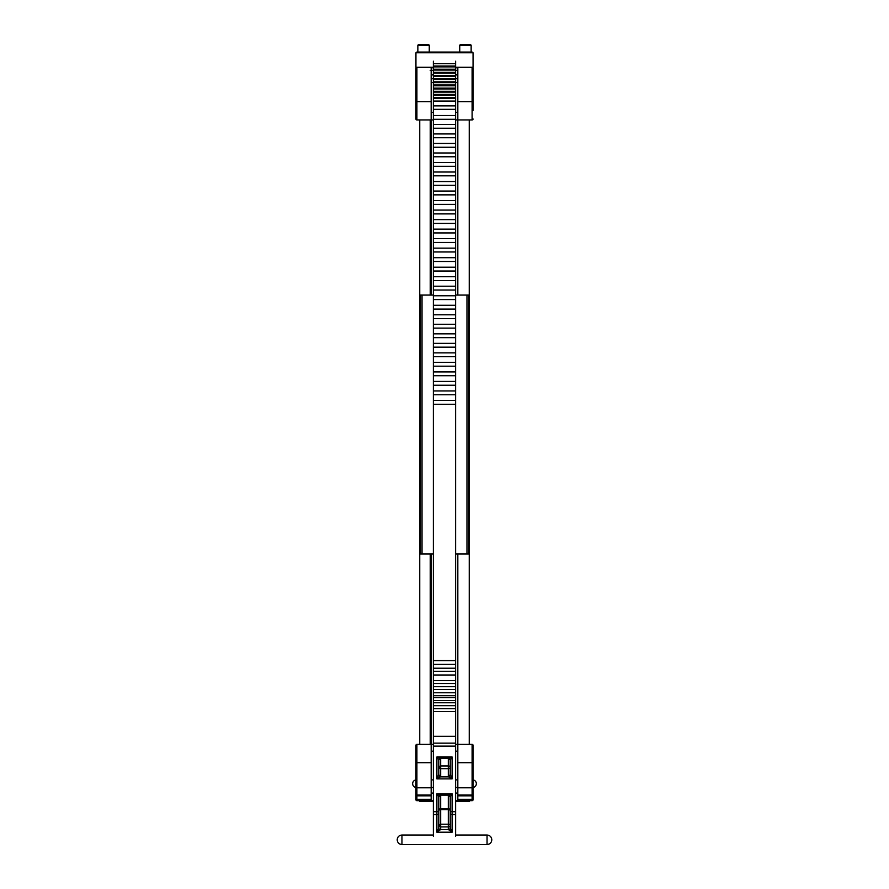 <?xml version="1.0" encoding="UTF-8"?>
<svg xmlns="http://www.w3.org/2000/svg" width="889" height="889" viewBox="0 0 889 889"><rect width="100%" height="100%" fill="white"/><g stroke="black" fill="none" stroke-linecap="round" stroke-linejoin="round"><path stroke-width="1.33" d="M473.059 794.01L473.059 799.722A0.956 0.956 0 0 1 472.103 800.667L472.103 795.822L457.824 795.822L457.824 801.489L469.248 801.489L469.248 800.667M469.248 744.382L469.248 119.937M455.624 800.667L472.103 800.667L473.059 799.722L473.059 794.866A0.956 0.956 0 0 1 472.103 795.822L472.103 762.684L457.824 762.684L457.824 554.003M457.824 295.081L457.824 119.937L472.126 119.926M457.824 801.489L455.624 801.489M433.376 801.489L430.22 801.489L430.22 800.667M457.824 70.431L455.624 70.431M433.376 70.431L430.22 70.431M419.752 800.667L419.752 801.489L430.22 801.489M419.752 744.382L419.752 119.937M416.874 119.926L416.897 119.937A0.956 0.956 0 0 1 415.941 118.982L415.941 68.253L416.897 67.297L416.897 119.937L431.176 119.937L431.176 295.081M431.176 554.003L431.176 762.684L416.897 762.684L416.897 800.667A0.956 0.956 0 0 1 415.941 799.722L415.941 787.465L415.941 799.722L416.897 800.667L431.176 800.667L431.176 801.489M416.897 67.297L415.941 68.253L416.897 67.297L431.176 67.297L431.176 119.937L433.376 119.937M473.059 106.669L473.059 68.253L472.103 67.297L457.824 67.297L457.824 119.937L455.624 119.937M473.059 73.954L473.059 89.189M473.059 86.333L473.059 110.414M473.059 68.253L473.059 102.357A0.956 0.722 180 0 0 472.103 101.646L472.103 67.297L473.059 68.253L472.103 67.297M473.059 119.004L473.059 118.982A0.956 0.956 0 0 1 472.103 119.937L472.103 101.646L457.824 101.646M457.824 112.314L455.624 112.314M433.376 112.314L431.176 112.314M431.176 82.521L433.376 82.521M455.624 82.521L457.824 82.521M431.176 74.909L433.376 74.909M455.624 74.909L457.824 74.909M415.941 756.806L415.941 786.809A0.956 0.956 0 0 0 416.897 787.798L431.176 787.798L431.176 762.684M431.176 795.777L416.897 795.777A0.956 0.922 0 0 1 415.941 794.855L415.941 794.133L415.941 794.855A0.956 0.956 0 0 0 416.897 795.822L431.176 795.822L431.176 787.798M457.824 787.798L472.103 787.798A0.956 0.956 0 0 0 473.059 786.843L473.059 745.326L473.059 786.809A0.956 0.878 -0 0 1 472.103 787.687L457.824 787.687L457.824 795.822M457.824 751.172L455.624 751.172M433.376 751.172L431.176 751.172M473.059 761.962A0.956 0.722 0 0 1 472.103 762.684L472.103 744.382L455.624 744.382M433.376 744.382L416.897 744.382L415.941 745.326L415.941 750.216M433.376 800.667L431.176 800.667L431.176 795.822M415.941 792.699L415.941 794.01M416.196 787.498A3.812 3.812 0 0 1 415.941 779.92L415.941 753.072M431.176 787.687L416.897 787.687A0.956 0.878 180 0 1 415.941 786.809L415.941 745.326A0.956 0.956 0 0 1 416.897 744.382L416.897 762.684A0.956 0.722 180 0 1 415.941 761.962M431.176 795.055L416.897 795.055A0.956 0.922 0 0 1 415.941 794.133L415.941 787.465M457.824 762.684L457.824 787.687M473.059 792.699L473.059 788.91M473.059 756.806L473.059 753.072M473.059 787.465L473.059 794.866A0.956 0.922 180 0 1 472.103 795.777L457.824 795.777M472.103 744.382A0.956 0.956 0 0 1 473.059 745.326L472.103 744.382M431.176 793.055L433.376 793.055M455.624 793.055L457.824 793.055M455.924 67.297L455.624 70.042M433.087 67.297L433.376 70.042M455.624 67.297L473.059 67.297L473.059 52.984L472.148 52.062L416.852 52.062L415.941 52.984L415.941 67.297L433.376 67.297M473.059 52.929L472.148 52.062M416.852 52.062L415.941 52.929M460.491 44.45L470.392 44.45L471.148 45.217L459.735 45.217L460.491 44.45M491.806 839.783L491.806 839.783C491.528 842.683 489.939 844.272 487.05 844.55L487.05 835.027C489.939 835.316 491.528 836.893 491.806 839.783M401.95 844.55L401.95 835.027C399.061 835.316 397.472 836.893 397.194 839.783L397.194 839.794C397.472 842.683 399.061 844.272 401.95 844.55L487.05 844.55M433.376 105.869L455.624 105.869L455.624 101.068L433.376 101.068L433.376 109.347L455.624 109.347L455.624 119.304L433.376 119.304L433.376 404.273L455.624 404.273L455.624 664.405L433.376 664.405L433.376 668.228L455.624 668.228L455.624 664.405M455.624 105.869L455.624 109.347M433.376 109.347L433.376 115.492L455.624 115.492L433.376 115.492L433.376 119.304M433.376 61.208L433.376 66.064L455.624 66.064L455.624 69.209L433.376 69.209L433.376 72.365L455.624 72.365L455.624 75.509L433.376 75.509L433.376 78.665L455.624 78.665L455.624 81.81L433.376 81.81L433.376 84.966L455.624 84.966L455.624 88.111L433.376 88.111L433.376 91.267L455.624 91.267L455.624 94.412L433.376 94.412L433.376 97.568L455.624 97.568L455.624 101.068M433.376 63.73L455.624 63.73L455.624 66.064M433.376 66.064L433.376 69.209M433.376 70.031L455.624 70.031L455.624 72.365M433.376 72.365L433.376 75.509M433.376 76.332L455.624 76.332L455.624 78.665M433.376 78.665L433.376 81.81M433.376 82.633L455.624 82.633L455.624 84.966M433.376 84.966L433.376 88.111M433.376 88.933L455.624 88.933L455.624 91.267M433.376 91.267L433.376 94.412M433.376 95.234L455.624 95.234L455.624 97.568M433.376 97.568L433.376 101.068M433.376 400.461L455.624 400.461L455.624 404.273M433.376 390.949L455.624 390.949L455.624 394.76L433.376 394.76M433.376 381.425L455.624 381.425L455.624 385.237L433.376 385.237M433.376 371.913L455.624 371.913L455.624 375.714L433.376 375.714M433.376 362.39L455.624 362.39L455.624 366.201L433.376 366.201M433.376 352.866L455.624 352.866L455.624 356.678L433.376 356.678M433.376 343.354L455.624 343.354L455.624 347.166L433.376 347.166M433.376 333.831L455.624 333.831L455.624 337.642L433.376 337.642M433.376 324.318L455.624 324.318L455.624 328.119L433.376 328.119M433.376 314.795L455.624 314.795L455.624 318.606L433.376 318.606M433.376 305.271L455.624 305.271L455.624 309.083L433.376 309.083M433.376 295.759L455.624 295.759L455.624 299.56L433.376 299.56M433.376 286.236L455.624 286.236L455.624 290.047L433.376 290.047M433.376 276.723L455.624 276.723L455.624 280.524L433.376 280.524M433.376 267.2L455.624 267.2L455.624 271.012L433.376 271.012M433.376 257.677L455.624 257.677L455.624 261.488L433.376 261.488M433.376 248.164L455.624 248.164L455.624 251.965L433.376 251.965M433.376 238.641L455.624 238.641L455.624 242.453L433.376 242.453M433.376 229.129L455.624 229.129L455.624 232.929L433.376 232.929M433.376 219.605L455.624 219.605L455.624 223.417L433.376 223.417M433.376 210.082L455.624 210.082L455.624 213.893L433.376 213.893M433.376 200.57L455.624 200.57L455.624 204.37L433.376 204.37M433.376 191.046L455.624 191.046L455.624 194.858L433.376 194.858M433.376 181.534L455.624 181.534L455.624 185.334L433.376 185.334M433.376 172.01L455.624 172.01L455.624 175.822L433.376 175.822M433.376 162.487L455.624 162.487L455.624 166.299L433.376 166.299M433.376 152.975L455.624 152.975L455.624 156.775L433.376 156.775M433.376 143.451L455.624 143.451L455.624 147.263L433.376 147.263M433.376 133.939L455.624 133.939L455.624 137.739L433.376 137.739M433.376 124.416L455.624 124.416L455.624 128.227L433.376 128.227M455.624 660.605L433.376 660.605L433.376 664.405M455.624 675.007L455.624 671.273L433.376 671.273L433.376 675.007L455.624 675.007L455.624 836.327M455.624 63.73L455.624 61.208M455.624 70.031L455.624 69.209M455.624 76.332L455.624 75.509M455.624 82.633L455.624 81.81M455.624 88.933L455.624 88.111M455.624 95.234L455.624 94.412M433.376 836.327L433.376 736.314L455.624 736.314M455.624 400.461L455.624 394.76M455.624 390.949L455.624 385.237M455.624 381.425L455.624 375.714M455.624 371.913L455.624 366.201M455.624 362.39L455.624 356.678M455.624 352.866L455.624 347.166M455.624 343.354L455.624 337.642M455.624 333.831L455.624 328.119M455.624 324.318L455.624 318.606M455.624 314.795L455.624 309.083M455.624 305.271L455.624 299.56M455.624 295.759L455.624 290.047M455.624 286.236L455.624 280.524M455.624 276.723L455.624 271.012M455.624 267.2L455.624 261.488M455.624 257.677L455.624 251.965M455.624 248.164L455.624 242.453M455.624 238.641L455.624 232.929M455.624 229.129L455.624 223.417M455.624 219.605L455.624 213.893M455.624 210.082L455.624 204.37M455.624 200.57L455.624 194.858M455.624 191.046L455.624 185.334M455.624 181.534L455.624 175.822M455.624 172.01L455.624 166.299M455.624 162.487L455.624 156.775M455.624 152.975L455.624 147.263M455.624 143.451L455.624 137.739M455.624 133.939L455.624 128.227M455.624 124.416L455.624 119.304M433.376 660.605L433.376 404.273M455.624 680.618L433.376 680.618L433.376 675.007M455.624 686.608L433.376 686.608L433.376 683.541L455.624 683.541M455.624 692.764L433.376 692.764L433.376 689.531L455.624 689.531M455.624 697.576L433.376 697.576L433.376 695.687L455.624 695.687M455.624 702.755L433.376 702.755L433.376 700.51L455.624 700.51M455.624 708.644L433.376 708.644L433.376 705.677L455.624 705.677M433.376 736.314L433.376 711.567L455.624 711.567M433.376 671.273L433.376 668.228M455.624 671.273L455.624 668.228M433.376 708.644L433.376 711.567M433.376 702.755L433.376 705.677M433.376 697.576L433.376 700.51M433.376 692.764L433.376 695.687M433.376 686.608L433.376 689.531M433.376 680.618L433.376 683.541M450.212 809.501A1.9 0.6 180 0 0 448.312 808.901L448.312 809.601A1.9 1.3 180 0 1 450.212 810.912L450.212 825.525A1.9 1.3 180 0 0 448.312 824.214L448.312 809.601L440.688 809.601L440.688 824.214L448.312 824.214L448.312 826.903L440.688 826.903L440.688 829.515L436.888 832.204L438.788 828.137L438.788 810.912A1.9 1.3 180 0 1 440.688 809.601L440.688 808.901L448.312 808.901L448.312 795.144M450.212 828.137L452.112 832.204L448.312 829.515A1.9 1.389 180 0 0 450.212 828.137L450.212 800.311M440.199 795.11A1.9 1.811 180 0 0 438.788 796.855L438.788 828.137A1.9 1.389 180 0 0 440.688 829.515L448.312 829.515L448.312 826.903A1.9 1.389 180 0 0 450.212 825.525M450.212 774.308L452.112 778.886L448.656 776.897L448.312 775.697A1.9 1.389 180 0 0 450.212 774.308L450.212 760.006A1.9 1.811 180 0 0 448.801 758.261M440.199 758.261A1.9 1.811 180 0 0 438.788 760.006L438.788 774.308A1.9 1.389 180 0 0 440.688 775.697L440.344 776.897L436.888 778.886L438.788 774.308M450.212 803.823L450.212 816.469M450.212 819.08L450.212 796.855A1.9 1.811 180 0 0 448.801 795.11M438.788 816.469L438.788 803.823M433.376 811.713L436.888 811.713L436.888 793.844L438.788 796.855L438.788 794.666M438.788 804.301L438.788 819.08M448.501 795.144L452.112 793.844L450.212 796.855L448.501 795.144L440.5 795.144L436.888 793.844L436.888 799.711M448.501 758.295L452.112 756.995L450.212 760.006L448.501 758.295L440.5 758.295L436.888 756.995L452.112 756.995L452.112 778.886L436.888 778.886L436.888 756.995L438.788 760.006L440.5 758.295M438.61 775.264A1.9 1.278 -148.5 0 0 440.344 776.897L448.656 776.897A1.9 1.278 148.5 0 0 450.39 775.264M418.608 44.45L428.509 44.45L429.265 45.217L417.852 45.217L418.608 44.45M466.969 554.003L466.969 295.081L468.87 295.081L468.87 554.003L455.624 554.003M433.376 554.003L420.13 554.003L420.13 295.081L422.031 295.081L422.031 554.003M466.969 295.081L455.624 295.081M433.376 295.081L422.031 295.081M430.22 744.382L430.22 554.003M430.22 295.081L430.22 119.937M415.941 102.357A0.956 0.722 0 0 1 416.897 101.646L431.176 101.646M457.824 78.721L455.624 78.721M433.376 78.721L431.176 78.721M431.176 799.3L416.897 799.3A0.956 0.945 0 0 1 415.941 798.366M473.059 794.133A0.956 0.922 0 0 1 472.103 795.055L457.824 795.055M473.059 798.366A0.956 0.945 180 0 1 472.103 799.3L457.824 799.3M416.897 744.382A0.956 0.956 0 0 0 415.941 745.326M473.026 52.762L415.974 52.762M436.888 793.844L452.112 793.844L452.112 832.204L436.888 832.204L436.888 811.713A1.9 0.6 -0 0 0 438.788 811.101M433.376 814.524L436.888 814.524A1.9 1.3 -0 0 0 438.788 813.213M450.212 813.213A1.9 1.3 -0 0 0 452.112 814.524L455.624 814.524M450.212 811.101A1.9 0.6 -0 0 0 452.112 811.713L455.624 811.713M433.376 746.115L455.624 746.115M433.376 743.148L455.624 743.148M440.688 793.844L440.688 794.622M440.688 795.144L440.688 808.901A1.9 0.6 180 0 0 438.788 809.501M448.312 775.697L448.312 768.652L440.688 768.652L440.688 775.697M440.688 758.295L440.688 765.951L448.312 765.951L448.312 758.295M440.688 756.995L440.688 757.784M440.688 765.951L440.688 768.652A1.9 1.389 180 0 1 440.688 765.951M448.312 768.652L448.312 765.951A1.9 1.3 180 0 1 450.212 767.263A1.9 1.389 180 0 1 448.312 768.652M440.688 824.214L440.688 826.903A1.9 1.389 180 0 1 440.688 824.214M459.735 52.062L459.735 45.217M471.148 52.062L471.148 45.217M401.95 835.027L433.376 835.027M455.624 835.027L487.05 835.027M472.804 787.498A3.812 3.812 0 0 0 473.059 779.92M431.176 787.498L433.376 787.498M455.624 787.498L457.824 787.498M431.176 779.886L433.376 779.886M455.624 779.886L457.824 779.886M433.376 66.886L455.624 66.886M433.376 73.187L455.624 73.187M433.376 79.488L455.624 79.488M433.376 85.789L455.624 85.789M433.376 92.089L455.624 92.089M433.376 98.39L455.624 98.39M438.788 796.855L440.5 795.144M417.852 52.062L417.852 45.217M429.265 52.062L429.265 45.217"/></g></svg>
